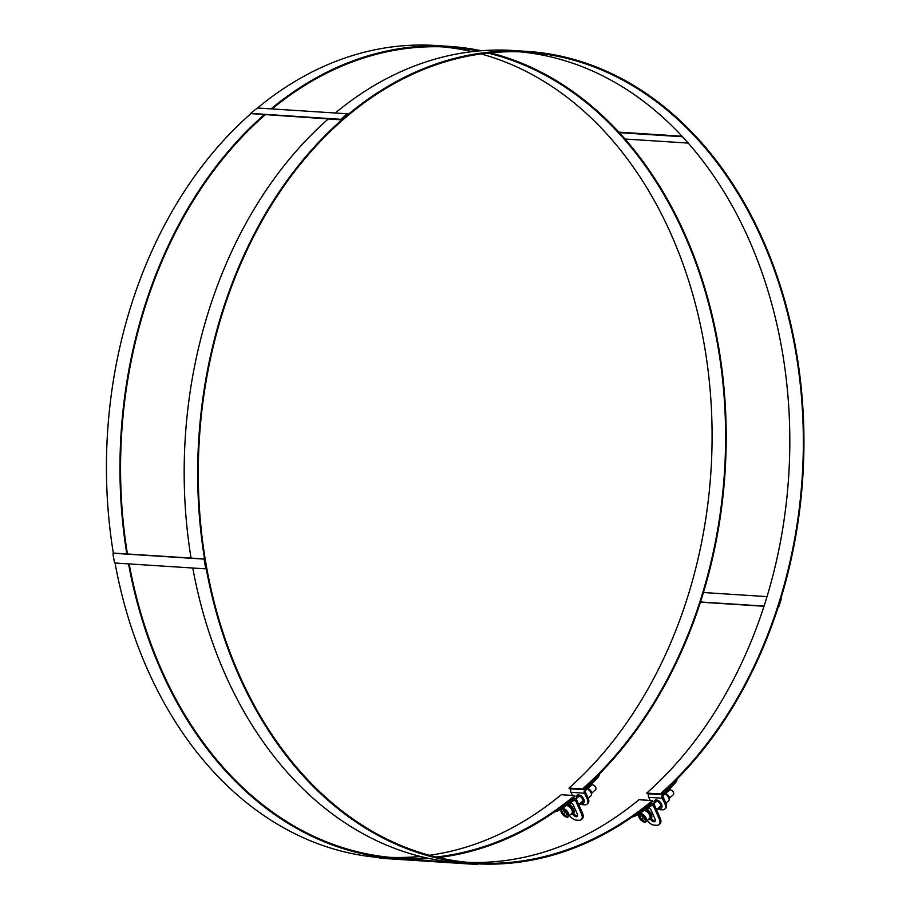 <?xml version="1.0" encoding="UTF-8"?>
<svg xmlns="http://www.w3.org/2000/svg" width="910" height="910" viewBox="0 0 910 910"><rect width="100%" height="100%" fill="white"/><g stroke="black" fill="none" stroke-linecap="round" stroke-linejoin="round"><path stroke-width="1.36" d="M438.37 857.561A407.009 302.632 93.7 0 0 575.04 796.261L574.745 795.579A406.201 302.029 -86.3 0 1 436.061 857.015M426.38 857.857A406.201 302.029 -86.3 0 1 396.976 857.891A406.201 302.029 -86.3 0 1 129.186 563.938M127.457 553.974A406.201 302.029 -86.3 0 1 265.026 114.933M272.09 108.938A406.201 302.029 -86.3 0 1 449.187 47.183A406.201 302.029 -86.3 0 1 478.341 50.983M487.84 53.064A406.201 302.029 -86.3 0 1 721.266 368.652A406.201 302.029 -86.3 0 1 582.502 788.936L568.989 788.071A406.201 302.029 93.7 0 0 708.31 372.281A406.201 302.029 93.7 0 0 480.992 53.917M568.989 788.071L569.307 788.742L582.821 789.607L582.502 788.936M582.821 789.607A407.009 302.632 93.7 0 0 722.051 369.983A407.009 302.632 93.7 0 0 490.194 52.825M481.197 50.744A407.009 302.632 93.7 0 0 449.244 46.376A407.009 302.632 93.7 0 0 271.043 108.87M264.025 114.865A407.009 302.632 93.7 0 0 126.831 553.94M128.549 563.893A407.009 302.632 93.7 0 0 394.792 858.551M399.058 858.824A407.009 302.632 93.7 0 0 429.179 858.471M472.006 51.654A406.201 302.029 93.7 0 0 442.419 46.842M390.231 857.356A406.201 302.029 93.7 0 0 420.181 856.39M429.384 855.286A406.201 302.029 93.7 0 0 561.22 794.714L574.745 795.579M449.244 46.376L435.719 45.5A407.009 302.632 93.7 0 0 257.519 108.006M250.785 113.739A407.009 302.632 93.7 0 0 113.352 553.291A1.012 0.648 70.2 0 1 113.522 553.269L203.419 559.058A1.012 0.648 70.2 0 1 204.261 560.071L205.614 567.885A1.012 0.648 70.2 0 1 205.114 568.818L115.206 563.028A1.012 0.648 70.2 0 1 114.364 562.016L113.011 554.201A1.012 0.648 70.2 0 1 113.352 553.291L113.784 553.132A1.012 0.648 -109.8 0 0 113.636 553.223M115.024 562.983A407.009 302.632 93.7 0 0 381.267 857.686M467.956 862.361A406.201 302.029 93.7 0 0 638.957 799.719L652.47 800.584L652.777 801.278A407.009 302.632 -86.3 0 1 474.656 863.704A407.009 302.632 -86.3 0 1 198.812 438.097A407.009 302.632 -86.3 0 1 526.97 51.381A407.009 302.632 -86.3 0 1 795.67 347.961A407.009 302.632 -86.3 0 1 660.558 794.623L647.033 793.747L646.714 793.076A406.201 302.029 93.7 0 0 782.327 351.692A406.201 302.029 93.7 0 0 520.156 51.847M459.004 862.691A407.009 302.632 -86.3 0 1 192.772 568.033M191.043 558.069A407.009 302.632 -86.3 0 1 328.237 118.994M335.255 113.011A407.009 302.632 -86.3 0 1 513.456 50.505L526.97 51.381M652.47 800.584A406.201 302.029 -86.3 0 1 474.713 862.896A406.201 302.029 -86.3 0 1 199.415 438.131A406.201 302.029 -86.3 0 1 526.924 52.188A406.201 302.029 -86.3 0 1 795.078 348.177A406.201 302.029 -86.3 0 1 660.239 793.952L646.714 793.076M660.558 794.623L660.239 793.952M250.944 113.613L341.034 119.824L347.506 114.285M347.279 113.784L340.806 119.312L250.625 113.397L257.371 107.994L347.279 113.784M205.432 568.704L205.558 568.659A1.012 0.648 -109.8 0 0 206.058 567.726L204.704 559.912A1.012 0.648 -109.8 0 0 203.863 558.899L113.966 553.109A1.012 0.648 -109.8 0 0 113.784 553.132M477.181 863.874L379.504 857.573L379.72 858.187L477.136 864.489L379.72 858.187M780.962 598.268A1.012 0.648 117.4 0 1 780.916 598.473L778.551 606.049A1.012 0.648 117.4 0 1 778.471 606.253M778.187 607.141A1.012 0.648 -62.6 0 0 778.971 606.265L781.337 598.689A1.012 0.648 -62.6 0 0 781.121 597.756A1.012 0.648 -62.6 0 0 781.121 597.745L781.121 597.745M764.082 606.071L700.495 601.976M700.438 602.17L764.013 606.265M703.453 592.524L767.039 596.619M697.447 138.127L702.327 143.575M702.384 143.507L696.548 137.16M688.199 143.086L624.988 139.025M619.301 132.678L682.477 136.739M681.988 136.216L618.823 132.155M588.224 798.172L590.92 795.806A4.505 2.412 -131.4 0 0 591.375 794.987L591.671 793.6A3.606 1.934 -131.4 0 0 591.329 791.711A3.606 1.934 -131.4 0 0 587.451 788.56M591.375 794.987A4.505 2.412 -131.4 0 0 590.943 792.621A4.505 2.412 -131.4 0 0 587.121 788.913M583.367 798.332A4.505 2.412 48.6 0 1 583.719 798.991A4.505 2.412 48.6 0 1 584.197 800.618A4.505 2.412 48.6 0 1 584.197 800.88M579.078 795.078A4.505 2.412 48.6 0 1 579.34 795.124A4.505 2.412 48.6 0 1 581.501 796.227M580.716 802.847A5.062 2.719 -131.4 0 0 582.32 803.337A5.062 2.719 -131.4 0 0 584.243 801.175A5.062 2.719 -131.4 0 0 578.783 794.999A5.062 2.719 -131.4 0 0 578.339 794.942A5.062 2.719 -131.4 0 0 576.69 798.297M581.558 802.108A3.606 1.934 -131.4 0 0 581.74 802.119A3.606 1.934 -131.4 0 0 582.718 801.835A3.606 1.934 -131.4 0 0 582.32 798.559A3.606 1.934 -131.4 0 0 578.908 796.148A3.606 1.934 -131.4 0 0 577.941 796.432A3.606 1.934 -131.4 0 0 577.532 797.547M587.689 788.583L591.648 785.091A3.037 1.627 48.6 0 1 592.876 784.932A3.037 1.627 48.6 0 1 595.686 787.503A3.037 1.627 48.6 0 1 595.982 788.447A3.037 1.627 48.6 0 1 595.663 789.653L591.716 793.145M566.464 805.475A5.062 2.719 48.6 0 1 571.776 809.889A5.062 2.719 48.6 0 1 571.753 813.46L568.295 816.52A5.062 2.719 -131.4 0 0 568.318 812.937A5.062 2.719 -131.4 0 0 561.584 808.922A5.062 2.719 -131.4 0 0 561.106 811.219M595.925 788.14A2.423 1.297 -131.4 0 0 595.902 787.878A2.423 1.297 -131.4 0 0 595.663 787.127A2.423 1.297 -131.4 0 0 593.434 785.08A2.423 1.297 -131.4 0 0 593.172 785.023M565.667 811.959L566.816 814.382L565.702 815.485L563.438 814.166L562.289 811.743L563.404 810.639L565.667 811.959M563.483 810.685L562.289 811.743M565.144 811.652L565.36 812.471L563.438 814.166M565.36 812.471L566.02 812.698M573.641 813.119A3.549 1.945 -129.6 0 0 577.509 815.952M570.798 802.529A3.549 1.945 50.4 0 1 573.459 805.384L577.247 813.938A3.549 1.945 50.4 0 1 577.145 816.509A3.549 1.945 50.4 0 1 572.686 813.984M569.444 803.45A3.549 1.945 -129.6 0 0 569.717 804.269L569.774 804.406M581.217 819.683L582.195 818.875A8.099 4.436 -129.6 0 0 582.434 812.983L581.456 813.79A8.099 4.436 50.4 0 1 581.217 819.683A8.099 4.436 50.4 0 1 579.067 820.285L576.36 820.115A8.099 4.436 50.4 0 1 569.455 815.496M581.456 813.79L575.677 800.743A1.524 1.126 93.7 0 0 574.221 800.208L561.072 809.138L560.594 807.784A8.099 2.707 160.4 0 1 558.854 808.808M582.434 812.983L576.667 799.935A3.037 2.264 93.7 0 0 574.904 798.525A3.037 2.264 93.7 0 0 573.744 798.855L560.594 807.784M554.327 812.016A8.099 2.707 -19.6 0 0 561.072 809.138M578.714 794.987A4.664 2.491 48.6 0 1 578.817 794.999A4.664 2.491 48.6 0 1 582.571 797.262A4.664 2.491 48.6 0 1 584.243 801.255M597.779 775.57A8.099 3.606 150.1 0 1 596.721 776.89L585.096 789.152A3.037 2.264 93.7 0 0 584.527 793.202L587.007 798.445A8.099 4.345 48.6 0 1 586.961 804.178A8.099 4.345 48.6 0 1 584.789 804.815L582.082 804.645A8.099 4.345 48.6 0 1 579.545 803.883M586.961 804.178L587.928 803.325A8.099 4.345 -131.4 0 0 587.974 797.604L585.483 792.36A1.524 1.126 -86.3 0 1 585.767 790.324L597.404 778.061A8.099 3.606 -29.9 0 0 599.201 774.148M573.948 798.457A8.099 4.345 48.6 0 1 573.493 797.581L573.482 797.558M572.481 795.442L571.002 792.337A3.037 2.264 -86.3 0 1 571.15 788.856M570.399 814.655A6.074 3.253 -131.4 0 0 572.424 814.222L573.448 813.312A6.074 3.253 -131.4 0 0 573.482 809.024A6.074 3.253 -131.4 0 0 568.5 804.087M572.424 814.222A6.074 3.253 -131.4 0 0 572.458 809.923A6.074 3.253 -131.4 0 0 567.283 804.918M665.961 803.189L668.645 800.811A4.505 2.412 -131.4 0 0 669.1 799.992L669.407 798.605A3.606 1.934 -131.4 0 0 669.055 796.716A3.606 1.934 -131.4 0 0 665.176 793.565M669.1 799.992A4.505 2.412 -131.4 0 0 668.668 797.626A4.505 2.412 -131.4 0 0 664.846 793.918M661.092 803.337A4.505 2.412 48.6 0 1 661.456 803.996A4.505 2.412 48.6 0 1 661.923 805.623A4.505 2.412 48.6 0 1 661.934 805.885M656.804 800.083A4.505 2.412 48.6 0 1 657.077 800.129A4.505 2.412 48.6 0 1 659.238 801.232M658.442 807.852A5.062 2.719 -131.4 0 0 660.046 808.342A5.062 2.719 -131.4 0 0 661.968 806.192A5.062 2.719 -131.4 0 0 656.519 800.015A5.062 2.719 -131.4 0 0 656.076 799.947A5.062 2.719 -131.4 0 0 654.427 803.303M659.295 807.113A3.606 1.934 -131.4 0 0 659.477 807.124A3.606 1.934 -131.4 0 0 660.444 806.851A3.606 1.934 -131.4 0 0 660.046 803.564A3.606 1.934 -131.4 0 0 656.645 801.153A3.606 1.934 -131.4 0 0 655.678 801.437A3.606 1.934 -131.4 0 0 655.268 802.552M665.426 793.588L669.373 790.096A3.037 1.627 48.6 0 1 670.613 789.937A3.037 1.627 48.6 0 1 673.423 792.508A3.037 1.627 48.6 0 1 673.718 793.452A3.037 1.627 48.6 0 1 673.4 794.658L669.441 798.15M644.2 810.48A5.062 2.719 48.6 0 1 649.512 814.894A5.062 2.719 48.6 0 1 649.49 818.465L646.02 821.525A5.062 2.719 -131.4 0 0 646.054 817.942A5.062 2.719 -131.4 0 0 639.32 813.927A5.062 2.719 -131.4 0 0 638.843 816.224M673.65 793.145A2.423 1.297 -131.4 0 0 673.639 792.883A2.423 1.297 -131.4 0 0 673.4 792.132A2.423 1.297 -131.4 0 0 671.159 790.085A2.423 1.297 -131.4 0 0 670.909 790.039M643.404 816.964L644.553 819.387L643.438 820.49L641.175 819.171L640.026 816.748L641.14 815.644L643.404 816.964M641.22 815.69L640.026 816.748M642.881 816.657L643.097 817.476L641.175 819.171M643.097 817.476L643.757 817.703M651.378 818.124A3.549 1.945 -129.6 0 0 655.245 820.957M648.534 807.534A3.549 1.945 50.4 0 1 651.196 810.389L654.984 818.943A3.549 1.945 50.4 0 1 654.87 821.514A3.549 1.945 50.4 0 1 650.422 818.989M647.169 808.455A3.549 1.945 -129.6 0 0 647.442 809.274L647.51 809.411M658.942 824.688L659.921 823.88A8.099 4.436 -129.6 0 0 660.159 817.988L659.181 818.795A8.099 4.436 50.4 0 1 658.942 824.688A8.099 4.436 50.4 0 1 656.804 825.29L654.097 825.12A8.099 4.436 50.4 0 1 647.181 820.502M659.181 818.795L653.414 805.748A1.524 1.126 93.7 0 0 651.958 805.213L638.809 814.143L638.319 812.801A8.099 2.707 160.4 0 1 636.59 813.813M660.159 817.988L654.392 804.94A3.037 2.264 93.7 0 0 652.629 803.53A3.037 2.264 93.7 0 0 651.48 803.86L638.319 812.801M632.063 817.032A8.099 2.707 -19.6 0 0 638.809 814.143M656.451 799.992A4.664 2.491 48.6 0 1 656.554 800.004A4.664 2.491 48.6 0 1 660.307 802.267A4.664 2.491 48.6 0 1 661.98 806.26M675.516 780.575A8.099 3.606 150.1 0 1 674.458 781.895L662.821 794.157A3.037 2.264 93.7 0 0 662.264 798.207L664.744 803.462A8.099 4.345 48.6 0 1 664.698 809.183A8.099 4.345 48.6 0 1 662.514 809.82L659.818 809.65A8.099 4.345 48.6 0 1 657.27 808.888M664.698 809.183L665.665 808.33A8.099 4.345 -131.4 0 0 665.711 802.609L663.219 797.365A1.524 1.126 -86.3 0 1 663.504 795.34L675.129 783.066A8.099 3.606 -29.9 0 0 676.938 779.153M651.685 803.462A8.099 4.345 48.6 0 1 651.23 802.586L651.207 802.563M650.206 800.447L648.739 797.342A3.037 2.264 -86.3 0 1 648.875 793.861M648.136 819.66A6.074 3.253 -131.4 0 0 650.161 819.227L651.185 818.317A6.074 3.253 -131.4 0 0 651.219 814.029A6.074 3.253 -131.4 0 0 646.236 809.092M650.161 819.227A6.074 3.253 -131.4 0 0 650.195 814.928A6.074 3.253 -131.4 0 0 645.019 809.923M469.662 863.374L469.617 863.977M471.05 864.079L471.084 863.465M477.102 863.874L477.056 864.477M567.533 813.256A4.459 2.389 48.6 0 1 564.587 816.168A4.459 2.389 48.6 0 1 561.55 809.763A4.459 2.389 48.6 0 1 567.533 813.256M565.952 816.702A5.062 2.719 -131.4 0 0 568.295 816.52C567.726 818.215 565.576 817.214 561.823 813.529L560.992 811.606L562.266 808.33M576.667 799.935L575.677 800.743L573.63 800.607M573.744 798.855L572.015 798.741M587.974 797.604L587.007 798.445M585.483 792.36L584.527 793.202L571.002 792.337M583.469 789.05L585.096 789.152M596.721 776.89L597.404 778.061M645.258 818.261A4.459 2.389 48.6 0 1 642.312 821.173A4.459 2.389 48.6 0 1 639.286 814.78A4.459 2.389 48.6 0 1 645.258 818.261M643.688 821.719A5.062 2.719 -131.4 0 0 646.02 821.525C645.463 823.22 643.302 822.231 639.559 818.534L638.729 816.611L640.003 813.335M654.392 804.94L653.414 805.748L651.355 805.612M651.48 803.86L649.751 803.746M665.711 802.609L664.744 803.462M663.219 797.365L662.264 798.207L648.739 797.342M661.195 794.055L662.821 794.157M674.458 781.895L675.129 783.066M477.397 864.5L477.432 863.897M379.459 858.176L379.504 857.573M573.55 809.172L574.699 808.16M578.726 804.599L583.117 800.732M569.535 804.611L571.457 802.916M575.95 798.957L579.101 796.17M595.902 787.878L595.982 788.447M574.904 798.525L572.481 798.366M661.923 805.623L661.968 806.192M651.287 814.177L652.424 813.165M656.463 809.604L660.853 805.737M647.26 809.616L649.183 807.921M653.676 803.962L656.827 801.175M673.639 792.883L673.718 793.452M652.629 803.53L650.218 803.371"/></g></svg>
